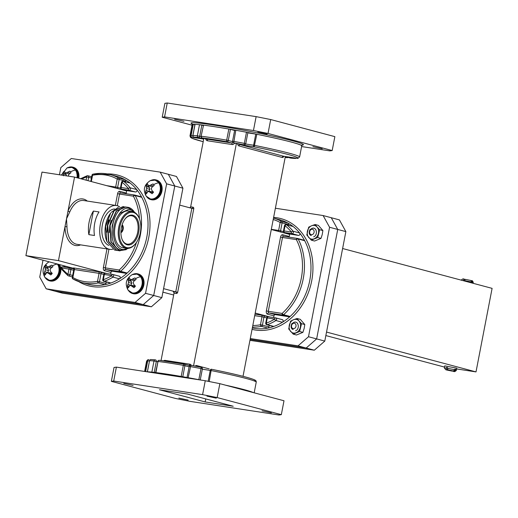 <?xml version="1.0" encoding="UTF-8"?>
<svg xmlns="http://www.w3.org/2000/svg" width="518" height="518" viewBox="0 0 518 518"><rect width="100%" height="100%" fill="white"/><g stroke="black" fill="none" stroke-linecap="round" stroke-linejoin="round"><path stroke-width="0.78" d="M291.012 158.139A1.418 1.23 -84.3 0 1 290.753 158.113L287.717 157.304L295.085 158.43A1.418 1.347 92 0 0 295.305 158.456A1.418 1.418 0 0 0 296.212 158.165M232.53 141.615L228.276 140.482L230.419 129.358L228.833 129.027A55.814 2.894 10.9 0 1 235.8 130.264A55.814 2.894 10.9 0 1 246.477 132.252L244.334 143.369L245.739 143.719L247.882 132.595L246.477 132.252A55.814 2.894 10.9 0 1 256.824 134.285L255.762 134.091L253.619 145.215L245.655 143.998M257.809 132.012L267.133 134.058L257.809 132.012M312.885 146.691L322.209 148.737L312.885 146.691M174.631 119.263L183.948 121.316L174.631 119.263M146.866 371.788A55.814 2.894 10.9 0 1 147.403 371.801A55.814 2.894 10.9 0 1 151.852 372.131A55.814 2.894 10.9 0 1 155.879 372.584A55.814 2.894 10.9 0 1 167.204 374.164A55.814 2.894 10.9 0 1 181.183 376.456A55.814 2.894 10.9 0 1 188.157 377.693A55.814 2.894 10.9 0 1 198.828 379.681A55.814 2.894 10.9 0 1 200.589 380.018M206.954 396.121L216.271 398.174L206.954 396.121M262.024 410.8L271.348 412.852L262.024 410.8M178.846 398.057L188.163 400.103L178.846 398.057M123.77 383.378L133.094 385.424L123.77 383.378M273.167 326.424A1.418 1.14 -75.1 0 0 273.847 326.424L267.327 324.682A1.418 0.738 -109.8 0 1 266.297 323.128L267.294 317.948L274.663 319.075A1.418 0.641 58.3 0 0 275.913 320.525L282.427 322.261A1.418 1.14 -75.1 0 0 282.265 319.638L275.939 317.955M289.212 316.77L275.349 314.646L268.829 312.911L282.692 315.035L289.212 316.77A1.418 1.14 -75.1 0 0 290.112 316.466A55.814 44.865 104.9 0 1 282.427 322.261A55.814 44.865 104.9 0 1 273.847 326.424A55.814 44.865 104.9 0 1 267.864 328.088A1.418 1.14 -75.1 0 0 268.926 326.877L262.406 325.142L263.947 317.165L266.718 317.91M298.485 235.405L291.116 234.272L284.602 232.537L291.964 233.663L298.485 235.405A1.418 1.14 -75.1 0 0 299.624 232.977A55.814 44.865 104.9 0 1 304.694 240.728A1.418 1.14 -75.1 0 0 303.962 240.177L297.636 238.494M283.534 231.637L280.568 230.847L282.103 222.869L288.623 224.605A1.418 1.14 -75.1 0 0 288.073 223.148A55.814 44.865 104.9 0 1 293.091 226.502A1.418 1.14 -75.1 0 0 292.748 226.334L286.227 224.592A1.418 1.14 104.9 0 1 286.571 224.767L293.091 226.502A55.814 44.865 104.9 0 1 299.624 232.977L293.104 231.242A1.418 0.725 141 0 0 291.42 232.058L284.052 230.931L285.049 225.744A1.418 0.796 -51.8 0 1 286.571 224.767A55.814 44.865 -75.1 0 1 293.104 231.242A1.418 1.14 104.9 0 1 291.964 233.663A1.418 0.842 98.7 0 1 291.42 232.058A54.396 43.726 104.9 0 0 285.049 225.744L284.473 225.699A1.418 1.418 0 0 1 286.227 224.592M163.578 288.636L175.744 291.88L191.828 208.34L193.771 208.728A1.418 1.14 -75.1 0 0 192.916 207.168L190.656 206.818L203.839 138.358M162.905 292.146L173.672 295.02M255.199 313.053L270.163 317.042M271.29 229.513L289.64 234.401L289.238 236.486L282.718 234.751A2.836 1.677 -81.3 0 0 280.555 237.102L266.343 310.91A2.836 1.677 -81.3 0 0 267.437 314.128L273.951 315.863L273.621 317.573M179.668 205.096L191.828 208.34A1.418 0.842 98.7 0 0 191.887 208.346A1.418 0.842 98.7 0 0 192.916 207.168M42.994 260.191L39.737 277.098L46.193 288.824L54.338 290.993L143.221 304.61L54.338 290.993L62.49 293.162L151.373 306.786L143.221 304.61L153.697 295.487L174.78 186.014L168.318 174.294L176.463 176.463L182.925 188.189L174.78 186.014L153.697 295.487L161.843 297.656L182.925 188.189M161.843 297.656L151.373 306.786M337.723 229.442L331.267 217.722L323.115 215.546L329.577 227.272L337.723 229.442L331.267 217.722L339.413 219.891L345.869 231.611L337.723 229.442L316.64 338.908L308.495 336.739L298.025 345.869L306.17 348.038L316.64 338.908L337.723 229.442M249.941 340.345L314.316 350.207L306.17 348.038L250.116 339.452L306.17 348.038L316.64 338.908L324.792 341.084L345.869 231.611M297.338 238.422L283.579 236.318A1.418 0.842 98.7 0 0 283.527 236.305L297.39 238.429A1.418 1.418 0 0 1 297.539 238.461A1.418 1.14 104.9 0 0 297.442 238.442A1.418 0.842 98.7 0 0 297.39 238.429A1.418 0.842 98.7 0 0 296.361 239.614A1.418 0.635 -27.6 0 1 298.174 238.992L304.694 240.728A55.814 44.865 104.9 0 1 290.112 316.466L283.592 314.73A1.418 0.531 -132.2 0 1 282.148 313.422L268.285 311.299L282.498 237.49L296.361 239.614A54.396 43.726 104.9 0 1 282.148 313.422A1.418 0.842 98.7 0 0 282.692 315.035A1.418 1.14 104.9 0 0 283.592 314.73A55.814 44.865 -75.1 0 0 298.174 238.992A1.418 1.14 104.9 0 0 297.539 238.461L304.06 240.197M250.291 338.552L298.025 345.869M308.495 336.739L329.577 227.272M323.115 215.546L275.382 208.236M269.218 325.375L268.926 326.877M273.951 315.863A1.418 1.14 104.9 0 1 275.349 314.646M288.623 224.605L288.507 225.201M287.348 233.793A1.418 1.14 104.9 0 1 287.082 233.204M289.251 237.179A1.418 1.14 104.9 0 1 289.238 236.486M243.02 376.314L285.347 156.501M161.053 360.534L174.035 293.143A1.418 0.842 98.7 0 0 173.485 291.537L174.035 293.143A1.418 1.14 -75.1 0 0 173.271 291.602L173.239 291.595M193.564 365.805L236.35 143.615M205.167 401.949L233.217 406.248L187.51 394.062L159.46 389.769L205.167 401.949L205.75 398.925M151.133 359.57A1.418 1.347 92 0 0 149.547 360.683L147.403 371.801M151.852 372.131L153.988 361.007A1.418 1.23 -84.3 0 1 155.465 359.887A1.418 1.14 104.9 0 1 156.326 361.454L154.222 372.384M145.072 371.516L147.144 360.761A1.418 1.405 -100.9 0 1 148.252 359.647L148.252 359.647A1.418 1.405 -100.9 0 1 148.692 359.634M208.152 381.319L210.25 370.402A1.418 0.842 -81.3 0 1 211.279 369.224A1.418 0.842 -81.3 0 1 211.338 369.23L209.214 381.533M111.351 381.352L114.031 367.45L116.382 367.12L113.707 381.021L111.351 381.352L175.511 398.452L190.087 401.372L278.969 414.996L281.326 414.665L217.165 397.565L202.59 394.638L113.707 381.021M202.59 394.638L205.264 380.736L116.382 367.12M205.264 380.736L219.846 383.663L217.165 397.565M281.326 414.665L284 400.764L219.846 383.663M198.828 379.681L201.249 367.249L190.831 365.307L188.157 377.693M202.376 368.907A1.418 1.418 0 0 0 201.249 367.249A54.396 2.823 10.9 0 0 190.844 365.313L190.831 365.307A1.418 1.418 0 0 0 189.187 366.433L190.294 366.576A55.814 2.894 -169.1 0 1 200.971 368.563L202.376 368.907L200.246 379.953M167.243 103.004L164.892 103.335L162.212 117.236L164.569 116.906L167.243 103.004L256.125 116.628L253.451 130.523L268.026 133.45L270.7 119.548L256.125 116.628M301.599 146.555L329.83 150.88L332.187 150.55L334.861 136.648L270.7 119.548M201.075 136.629L199.689 136.26L201.832 125.142L199.495 124.696L197.358 135.82A1.418 1.23 95.7 0 0 198.29 137.477L201.327 138.287L193.965 137.16A1.418 1.347 -88 0 1 192.91 135.489L195.046 124.417M192.819 135.897L191.071 135.632L193.214 124.508L192.651 124.449L190.507 135.574A1.418 1.405 79.1 0 0 191.621 137.238L203.697 139.089M297.526 158.366A1.418 0.842 98.7 0 1 297.481 158.366A1.418 0.842 98.7 0 1 297.429 158.353A54.396 2.823 10.9 0 0 254.163 146.821A1.418 0.842 98.7 0 1 253.619 145.215L254.681 145.409A55.814 2.894 -169.1 0 1 299.598 156.96L297.96 158.353A1.418 1.405 -100.9 0 1 297.429 158.353L283.566 156.229L240.3 144.697L254.163 146.821L256.824 134.285A55.814 2.894 10.9 0 1 301.741 145.836L302.395 144.982M332.187 150.55L268.026 133.45M253.451 130.523L164.569 116.906M162.212 117.236L192.036 125.188M232.55 141.239A1.418 1.418 0 0 0 233.579 142.877A1.418 1.14 -75.1 0 0 233.676 142.897L235.8 130.264L234.693 130.122L232.55 141.239L233.663 141.382A55.814 2.894 -169.1 0 1 244.334 143.369L244.082 144.839L233.676 142.897A54.396 2.823 10.9 0 1 244.082 144.839A1.418 0.842 98.7 0 0 244.133 144.852A1.418 1.418 0 0 0 245.739 143.719M189.983 135.852L190.501 137.374L192.126 138.332L203.198 141.686A54.396 2.823 10.9 0 1 191.621 137.238A1.418 0.842 -81.3 0 1 191.071 135.632L190.507 135.574A55.814 2.894 -169.1 0 0 189.983 135.852L192.126 124.728A55.814 2.894 10.9 0 1 192.651 124.449A55.814 2.894 10.9 0 1 195.053 124.372A55.814 2.894 10.9 0 1 199.495 124.696A55.814 2.894 10.9 0 1 203.529 125.149L201.094 136.26L203.529 125.149A55.814 2.894 10.9 0 1 214.853 126.735A55.814 2.894 10.9 0 1 228.833 129.027L226.69 140.145A55.814 2.894 -169.1 0 0 212.71 137.853A55.814 2.894 -169.1 0 0 201.385 136.273A1.418 1.127 -83 0 0 202.221 137.917A54.396 2.823 10.9 0 1 213.254 139.465A54.396 2.823 10.9 0 1 226.884 141.699L231.559 142.942L206.896 139.161L202.221 137.917A1.418 1.14 -75.1 0 1 202.124 137.898A1.418 1.418 0 0 1 201.094 136.26M230.419 129.358L234.622 130.478M247.831 132.88L255.762 134.091M201.832 125.142L203.166 125.498M193.214 124.508L194.904 124.767M311.532 229.344A2.765 2.221 -75.1 0 0 309.647 232.699A2.765 2.221 -75.1 0 0 312.231 234.622A2.765 2.221 -75.1 0 0 314.115 231.274A2.765 2.221 -75.1 0 0 311.532 229.344M310.114 229.377C308.611 232.601 308.981 234.648 311.214 235.522L309.622 233.773C309.065 231.3 309.887 229.487 312.095 228.334C316.854 226.495 318.052 235.509 313.636 236.836M314.575 225.485A6.974 5.607 -75.1 0 0 311.622 225.757L315.119 224.514L317.087 227.026A6.974 5.607 -75.1 0 0 314.575 225.485M315.876 229.804A4.183 3.367 -75.1 0 0 312.807 228.166M307.459 230.989A6.974 5.607 -75.1 0 0 308.754 237.497A6.974 5.607 -75.1 0 0 314.219 238.766A6.974 5.607 -75.1 0 0 318.382 233.527A6.974 5.607 -75.1 0 0 317.087 227.026L319.625 229.694L317.715 237.522L311.299 240.164L306.792 234.984L308.702 227.156L311.622 225.757A6.974 5.607 -75.1 0 0 307.459 230.989M309.602 233.728A4.183 3.367 -75.1 0 0 310.211 235.133M311.299 240.164L314.568 241.032L320.985 238.39L322.228 234.557L322.895 230.568L318.389 225.388L315.119 224.514M322.895 230.568L319.625 229.694M320.985 238.39L317.715 237.522M296.477 319.457A6.974 5.607 -75.1 0 0 293.525 319.729L297.021 318.486L298.99 320.998A6.974 5.607 -75.1 0 0 296.477 319.457M297.785 323.769A4.183 3.367 -75.1 0 0 294.716 322.138M289.361 324.961A6.974 5.607 -75.1 0 0 290.656 331.462A6.974 5.607 -75.1 0 0 296.121 332.731A6.974 5.607 -75.1 0 0 300.285 327.499A6.974 5.607 -75.1 0 0 298.99 320.998L301.534 323.666L299.618 331.488L293.201 334.129L288.694 328.949L290.604 321.128L293.525 319.729A6.974 5.607 -75.1 0 0 289.361 324.961M291.504 327.693A4.183 3.367 -75.1 0 0 292.113 329.105M293.201 334.129L296.471 335.004L302.894 332.362L304.137 328.522L304.804 324.533L300.298 319.353L297.021 318.486M304.804 324.533L301.534 323.666M302.894 332.362L299.618 331.488M293.434 323.316A2.765 2.221 -75.1 0 0 291.55 326.664A2.765 2.221 -75.1 0 0 294.133 328.587A2.765 2.221 -75.1 0 0 296.018 325.239A2.765 2.221 -75.1 0 0 293.434 323.316M292.016 323.349C290.514 326.567 290.883 328.613 293.117 329.493L291.524 327.739C290.967 325.272 291.796 323.459 293.997 322.306C298.756 320.461 299.954 329.48 295.538 330.808M456.792 368.181L444.748 365.863L444.347 367.948L446.302 368.084L446.438 367.391L447.565 367.566L447.429 368.259L454.81 369.742L454.94 369.049L455.756 369.263L455.626 369.956L456.39 370.266L456.792 368.181M461.447 280.193L463.144 280.646M324.792 341.084L314.316 350.207M471.212 280.614L471.768 280.711C472.274 280.406 472.772 281.021 473.277 282.55L473.135 283.307M463.196 280.374L464.283 279.202L465.054 279.409M449.941 370.519L446.717 370.02L449.967 370.396M456.39 370.266C455.277 371.6 454.28 371.943 453.405 371.309L451.074 370.694L454.215 371.173L455.626 369.956M454.81 369.742L453.405 370.959L450.259 370.474L447.986 369.871L447.429 368.259M446.302 368.084L446.859 369.697L449.125 370.299L445.856 369.794L444.347 367.948M461.24 280.232C462.354 278.904 463.345 278.554 464.225 279.189L464.283 279.202M464.245 280.937L464.322 280.549L471.697 282.025L470.83 280.465L465.365 279.364L470.83 280.465M465.41 279.377L464.322 280.549M471.697 282.025L471.568 282.724L472.384 282.938L472.513 282.245L473.277 282.55M471.645 280.678L472.513 282.245M454.927 369.133L455.756 369.263M446.438 367.391L447.539 367.689M342.612 248.523L492.1 288.364L476.01 371.905L456.643 368.939M444.515 367.081L325.848 335.573M476.01 371.905L326.528 332.064M120.564 192.877A1.418 1.14 104.9 0 1 119.775 191.323L126.288 193.065L126.69 190.98L74.553 177.085L68.026 210.962A1.418 0.46 -156.7 0 0 69.826 211.81L66.505 218.855L64.983 226.748L66.971 226.651A22.151 13.125 98.7 0 0 76.185 244.14A22.151 13.125 98.7 0 0 77.007 244.315L109.745 249.326A22.151 13.125 98.7 0 0 112.691 249.229M127.182 244.8A15.061 8.923 -81.3 0 1 121.989 239.115A15.061 8.923 -81.3 0 1 125.084 218.952A15.061 8.923 -81.3 0 1 132.873 215.261A15.061 8.923 -81.3 0 1 138.682 232.336A15.061 8.923 -81.3 0 1 127.182 244.8M121.898 238.856A14.355 8.502 98.7 0 0 126.755 244.017A14.355 8.502 98.7 0 0 127.286 244.127A14.355 8.502 98.7 0 0 137.794 231.688A14.355 8.502 98.7 0 0 132.174 215.87A14.355 8.502 98.7 0 0 131.637 215.753A14.355 8.502 98.7 0 0 124.916 219.172M126.645 247.578A17.897 10.606 98.7 0 0 135.904 243.195A17.897 10.606 98.7 0 0 139.575 219.224A17.897 10.606 98.7 0 0 133.404 212.477A17.897 10.606 98.7 0 0 119.742 227.285A17.897 10.606 98.7 0 0 126.645 247.578M135.735 243.408A18.603 11.027 -81.3 0 1 135.567 243.628A18.603 11.027 -81.3 0 1 126.645 248.329A18.603 11.027 -81.3 0 1 125.952 248.187A18.603 11.027 -81.3 0 1 118.661 227.68A18.603 11.027 -81.3 0 1 132.278 211.551A18.603 11.027 -81.3 0 1 132.977 211.7A18.603 11.027 -81.3 0 1 139.387 218.713A18.603 11.027 -81.3 0 1 139.478 218.972M134.518 212.322L128.988 208.217C125.019 207.679 121.465 210.101 118.324 215.488A20.377 12.076 98.7 0 0 113.636 235.917A20.377 12.076 98.7 0 0 121.944 249.359A20.377 12.076 98.7 0 0 128.063 248.394M133.65 211.914A20.377 12.076 98.7 0 0 131.721 210.308L133.696 211.933M128.561 248.342L121.076 250.116C105.646 247.662 111.448 206.138 126.489 207.181A22.151 13.125 -81.3 0 1 127.739 207.271A22.151 13.125 -81.3 0 1 128.568 207.446A22.151 13.125 -81.3 0 1 134.55 212.341M106.863 241.505L106.196 239.601A20.377 12.076 -81.3 0 1 110.638 213.092L105.659 226.379L106.863 241.505L114.556 250.019A22.151 13.125 98.7 0 0 115.384 250.194A22.151 13.125 98.7 0 0 115.397 250.194L114.556 250.019M118.376 207.258L111.156 212.419M126.211 249.657L119.263 250.738L111.189 241.932L110.127 225.537L116.518 211.124L125.647 206.947L126.664 207.181M125.498 206.928L116.252 211.053L109.842 225.44L110.878 241.841L118.933 250.686L119.962 250.893M118.797 250.647L116.906 250.382L108.838 241.576L107.776 225.175L114.167 210.768L123.29 206.591L124.314 206.818M123.148 206.565L113.902 210.69L107.491 225.077L108.527 241.485L116.582 250.323L117.612 250.531M127.719 207.265L126.489 207.181M132.278 211.551L128.613 210.988A18.603 11.027 98.7 0 0 114.996 227.117A18.603 11.027 98.7 0 0 122.28 247.623A18.603 11.027 98.7 0 0 122.973 247.772L126.645 248.329M86.092 180.16L86.72 176.897A1.418 0.738 -109.8 0 1 87.056 175.783A1.418 0.738 -109.8 0 1 87.315 175.777A1.418 1.14 104.9 0 1 87.568 175.719M64.523 265.928A55.814 44.865 -75.1 0 0 65.326 267.197M119.664 206.779A22.151 13.125 98.7 0 0 117.282 205.717A22.151 13.125 98.7 0 0 116.453 205.542A22.151 13.125 98.7 0 0 100.239 224.741A22.151 13.125 98.7 0 0 108.916 249.152A22.151 13.125 98.7 0 0 109.745 249.326M99.029 211.933L93.389 211.072A22.151 13.125 98.7 0 0 88.85 234.641L94.49 235.502A22.151 13.125 -81.3 0 1 99.029 211.933M87.309 201.075A23.569 13.967 -81.3 0 0 83.689 199.139A23.569 13.967 -81.3 0 0 68.026 210.962L66.505 218.855L66.971 226.651M80.594 244.859A23.569 13.967 -81.3 0 1 74.786 245.357A23.569 13.967 -81.3 0 1 64.983 226.748L58.463 260.625L25.9 255.633L41.99 172.093L74.553 177.085M107.22 273.621L58.463 260.625M110.677 274.151L111.007 272.436L104.487 270.7A2.836 1.677 98.7 0 1 103.393 267.482L106.973 248.905M73.679 270.228L68.965 269.101A1.418 0.842 -81.3 0 1 69.995 267.916L62.626 266.783A1.418 0.842 -81.3 0 0 61.597 267.968A1.418 0.725 141 0 0 61.312 269.082L67.903 275.608A1.418 0.796 -51.8 0 1 67.968 274.281L68.965 269.101L61.597 267.968A54.396 43.726 -75.1 0 0 67.968 274.281L72.682 275.408M72.39 276.929L68.415 275.867A1.418 1.14 -75.1 0 1 68.078 275.699A1.418 0.796 -51.8 0 1 67.903 275.608A1.418 1.418 0 0 0 68.415 275.867A1.418 1.14 -75.1 0 0 69.911 274.669L70.908 269.489A1.418 1.14 -75.1 0 0 70.047 267.929A1.418 0.842 -81.3 0 0 69.995 267.916A1.418 1.418 0 0 1 70.144 267.948L73.802 268.92M134.693 195.066L141.019 196.749A1.418 1.14 104.9 0 1 141.751 197.306L135.23 195.564A1.418 0.635 152.4 0 0 133.417 196.186L119.554 194.062L117.308 205.724M108.935 249.203L105.335 267.877L119.205 270.001A1.418 0.531 47.8 0 0 120.649 271.303L127.163 273.038A1.418 1.14 104.9 0 1 126.269 273.342L119.749 271.607L105.886 269.483L112.406 271.218L126.269 273.342M129.701 182.886A1.418 1.14 104.9 0 1 130.141 183.074L123.621 181.339A1.418 0.796 128.2 0 0 122.106 182.323L121.108 187.503L128.47 188.63A1.418 0.725 -39 0 1 130.16 187.814L136.674 189.549A1.418 1.14 104.9 0 1 135.541 191.977L129.021 190.236L121.652 189.109L128.173 190.844L135.541 191.977M59.44 174.767L60.813 167.631L71.29 158.502L160.172 172.125L168.318 174.294L174.78 186.014L166.628 183.845L145.552 293.311L153.697 295.487L143.221 304.61L135.075 302.441L46.193 288.824M135.075 302.441L145.552 293.311M166.628 183.845L160.172 172.125M73.478 268.318L25.9 255.633M112.989 274.527L119.315 276.211A1.418 1.14 104.9 0 1 119.483 278.839L112.963 277.098A1.418 0.641 -121.7 0 1 111.713 275.647L104.351 274.521L103.354 279.701A1.418 0.738 70.2 0 0 104.383 281.261L110.897 282.996A1.418 1.14 104.9 0 1 110.321 283.029L103.801 281.287A1.418 1.14 -75.1 0 0 104.383 281.261A55.814 44.865 104.9 0 0 112.963 277.098A1.418 1.14 -75.1 0 0 112.801 274.475A1.418 0.842 -81.3 0 0 112.743 274.462L105.381 273.336A1.418 0.842 98.7 0 0 104.351 274.521L100.997 273.744L99.462 281.714L105.983 283.456L106.268 281.947M105.983 283.456A1.418 1.14 104.9 0 1 104.914 284.66A55.814 44.865 -75.1 0 0 110.897 282.996A55.814 44.865 -75.1 0 0 119.483 278.839A55.814 44.865 -75.1 0 0 127.163 273.038A55.814 44.865 -75.1 0 0 141.751 197.306A55.814 44.865 -75.1 0 0 136.674 189.549A55.814 44.865 -75.1 0 0 130.141 183.074A55.814 44.865 -75.1 0 0 125.123 179.727A1.418 1.14 104.9 0 1 125.673 181.183L119.159 179.442L117.618 187.419L120.59 188.209M125.563 181.773L125.673 181.183M124.132 189.776A1.418 1.14 -75.1 0 0 124.398 190.365M126.288 193.065A1.418 1.14 -75.1 0 0 126.301 193.751M112.406 271.218A1.418 1.14 -75.1 0 0 111.007 272.436M114.62 208.974A18.603 11.027 98.7 0 0 102.234 225.557A18.603 11.027 98.7 0 0 108.793 245.415M118.324 215.488L120.28 213.151L128.859 209.382L131.721 210.308M116.446 250.291L115.41 250.194M120.28 213.151L128.717 209.363M112.179 237.587L112.115 225.945L114.433 218.311M109.285 232.595L109.764 225.583L111.176 220.195M106.928 232.232L107.407 225.22L108.825 219.833M93.389 211.072L88.85 234.641M120.914 232.699A4.254 2.519 98.7 0 0 123.206 228.982A4.254 2.519 98.7 0 0 122.131 224.754M120.927 231.65A3.192 1.891 98.7 0 0 122.585 228.885A3.192 1.891 98.7 0 0 121.834 225.757M127.875 286.901A5.976 4.804 104.9 0 1 127.376 286.027L128.561 282.511L128.017 279.409A5.976 4.804 104.9 0 1 129.474 277.842L129.96 279.06L131.145 279.726L134.92 277.901A5.976 4.804 104.9 0 1 135.561 278.619A5.976 4.804 104.9 0 1 136.066 279.493L134.168 280.821L133.178 282.563L133.819 284.434L135.418 286.117A5.976 4.804 104.9 0 1 134.745 286.978A5.976 4.804 104.9 0 1 133.968 287.684L130.594 285.34L129.273 286.098L128.522 287.626A5.976 4.804 104.9 0 1 127.875 286.901A10.47 5.199 144.3 0 0 128.127 290.145A9.661 7.764 104.9 0 1 128.05 290.028A9.661 7.764 104.9 0 1 128.043 290.028C124.696 283.799 126.068 278.665 132.148 274.631L132.148 274.631A9.661 7.764 104.9 0 1 140.546 276.767A9.661 7.764 104.9 0 1 139.232 290.268A9.661 7.764 104.9 0 1 128.127 290.145L128.043 290.028M138.079 273.925A10.179 8.184 104.9 0 1 138.351 273.99A10.179 8.184 104.9 0 1 143.933 281.021A10.179 8.184 104.9 0 1 140.883 291.006A10.179 8.184 104.9 0 1 133.107 293.667A10.179 8.184 104.9 0 1 132.841 293.589M133.404 274.158A10.179 8.184 104.9 0 1 137.82 273.847A10.179 8.184 104.9 0 1 143.402 280.879A10.179 8.184 104.9 0 1 140.352 290.863A10.179 8.184 104.9 0 1 132.576 293.525A10.179 8.184 104.9 0 1 128.898 291.064M135.094 286.571L132.239 286.13M127.376 286.027L129.26 286.117M132.925 279.092L135.321 279.985M131.145 279.726L134.214 280.788M131.112 279.714A5.063 4.073 -75.1 0 0 130.614 280.342L128.017 279.409M128.38 280.762L131.255 281.229L130.614 280.342M130.782 285.36L128.03 284.369M131.255 281.229L131.747 283.262L130.86 285.282M130.594 285.34L133.45 285.632L135.03 286.493M128.561 282.511L131.747 283.262M52.376 265.876A5.976 4.804 104.9 0 1 52.881 266.751L50.984 268.078L49.993 269.813L50.634 271.685L52.24 273.368A5.976 4.804 104.9 0 1 51.567 274.229A5.976 4.804 104.9 0 1 50.783 274.935L47.41 272.597L46.089 273.355L45.338 274.877A5.976 4.804 104.9 0 1 44.697 274.158A5.976 4.804 104.9 0 1 44.192 273.284L45.377 269.761L44.833 266.66A5.976 4.804 104.9 0 1 46.29 265.093L46.775 266.317L47.96 266.977L51.735 265.151A5.976 4.804 104.9 0 1 52.376 265.876A10.47 5.199 144.3 0 1 57.362 264.025A9.661 7.764 104.9 0 1 57.362 264.025A9.661 7.764 104.9 0 1 56.048 277.525A9.661 7.764 104.9 0 1 44.943 277.402A9.661 7.764 104.9 0 1 44.865 277.285A9.661 7.764 104.9 0 1 44.859 277.279C41.518 271.05 42.884 265.922 48.964 261.881L48.964 261.881A9.661 7.764 104.9 0 1 49.106 261.817L48.964 261.881M59.447 264.575A10.179 8.184 104.9 0 1 57.699 278.263A10.179 8.184 104.9 0 1 49.922 280.924A10.179 8.184 104.9 0 1 49.657 280.847M58.916 264.433A10.179 8.184 104.9 0 1 57.168 278.121A10.179 8.184 104.9 0 1 49.391 280.782A10.179 8.184 104.9 0 1 45.713 278.321M51.91 273.828L49.055 273.387M44.192 273.284L46.076 273.374M49.741 266.349L52.137 267.243M45.195 268.013L48.07 268.486L47.429 267.592A5.063 4.073 -75.1 0 1 47.934 266.964L51.029 268.046M47.429 267.592L44.833 266.66M47.598 272.617L44.846 271.626M48.07 268.486L48.562 270.519L47.675 272.533M47.41 272.597L50.265 272.889L51.852 273.744M45.377 269.761L48.562 270.519M145.972 192.936A5.976 4.804 104.9 0 1 145.467 192.061L147.358 192.152L146.613 193.654A5.976 4.804 104.9 0 1 145.972 192.936A10.47 5.199 144.3 0 0 146.225 196.18A9.661 7.764 104.9 0 1 146.141 196.063A9.661 7.764 104.9 0 1 146.141 196.057C142.793 189.828 144.159 184.699 150.246 180.659L150.246 180.659A9.661 7.764 104.9 0 1 158.644 182.802A9.661 7.764 104.9 0 1 157.323 196.303A9.661 7.764 104.9 0 1 146.225 196.18L146.141 196.057M145.467 192.061L146.652 188.539L146.115 185.438A5.976 4.804 104.9 0 1 147.572 183.871L148.051 185.094L149.236 185.755L153.017 183.929A5.976 4.804 104.9 0 1 153.658 184.654A5.976 4.804 104.9 0 1 154.163 185.528L152.266 186.856L151.275 188.591L151.91 190.462L153.516 192.146A5.976 4.804 104.9 0 1 152.842 193.007A5.976 4.804 104.9 0 1 152.059 193.713L148.692 191.375L151.547 191.666L153.127 192.521L150.337 192.165M147.365 192.133L148.692 191.375M156.177 179.96A10.179 8.184 104.9 0 1 156.442 180.024A10.179 8.184 104.9 0 1 162.03 187.056A10.179 8.184 104.9 0 1 158.981 197.041A10.179 8.184 104.9 0 1 151.198 199.695A10.179 8.184 104.9 0 1 150.939 199.624M151.502 180.186A10.179 8.184 104.9 0 1 155.912 179.882A10.179 8.184 104.9 0 1 161.499 186.914A10.179 8.184 104.9 0 1 158.45 196.898A10.179 8.184 104.9 0 1 150.673 199.559A10.179 8.184 104.9 0 1 146.995 197.093M151.023 185.127L153.412 186.02M149.236 185.755L152.311 186.823M149.21 185.742A5.063 4.073 -75.1 0 0 148.705 186.37L146.115 185.438M146.477 186.791L149.346 187.263L148.705 186.37M148.88 191.395L146.128 190.397M149.346 187.263L149.838 189.297L148.951 191.31M146.652 188.539L149.838 189.297M61.357 175.058L67.062 167.916A9.661 7.764 104.9 0 1 75.46 170.053A9.661 7.764 104.9 0 1 76.975 177.726M63.468 175.796L62.931 172.695A5.976 4.804 104.9 0 1 64.387 171.128L64.873 172.345L66.058 173.012L69.833 171.186A5.976 4.804 104.9 0 1 70.474 171.905A5.976 4.804 104.9 0 1 70.979 172.779L69.082 174.106L68.169 176.101M72.993 167.21A10.179 8.184 104.9 0 1 73.258 167.275A10.179 8.184 104.9 0 1 78.775 178.205M68.318 167.444A10.179 8.184 104.9 0 1 72.734 167.133A10.179 8.184 104.9 0 1 78.244 178.069M67.839 172.377L70.228 173.271M66.058 173.012L69.127 174.074M66.026 172.999A5.063 4.073 -75.1 0 0 65.527 173.627L62.931 172.695M63.293 174.048L66.168 174.514L65.527 173.627M66.168 174.514L66.485 175.848M300.822 145.098A57.233 2.966 -169.1 0 0 280.076 137.756A57.233 2.966 -169.1 0 0 214.303 125.129A57.233 2.966 -169.1 0 0 193.246 124.378M226.69 140.145A1.418 0.479 99.8 0 0 226.884 141.699A1.418 1.14 -75.1 0 0 228.276 140.482L226.69 140.145M181.183 376.456L183.327 365.339A55.814 2.894 -169.1 0 0 169.347 363.047A55.814 2.894 -169.1 0 0 158.022 361.46L155.879 372.584M189.115 366.789L183.327 365.339A1.418 0.479 -80.2 0 1 184.026 364.102L159.298 360.314A1.418 1.127 97 0 1 159.389 360.327A54.396 2.823 10.9 0 1 170.318 361.855M157.731 361.447A1.418 1.418 0 0 1 159.298 360.314A1.418 1.127 97 0 0 158.022 361.46L155.594 372.546M282.362 319.658L275.841 317.922A1.418 1.418 0 0 0 275.693 317.89A1.418 0.842 98.7 0 1 275.744 317.903A1.418 1.14 104.9 0 1 275.913 320.525A55.814 44.865 -75.1 0 1 267.327 324.682A1.418 1.14 104.9 0 1 266.744 324.715L273.264 326.45M279.688 219.749A55.814 44.865 104.9 0 1 288.073 223.148L281.552 221.413A55.814 44.865 -75.1 0 0 273.485 218.097L279.688 219.749M252.059 329.37A57.233 46.005 -75.1 0 0 255.322 330.024A57.233 46.005 -75.1 0 0 311.7 280.879A57.233 46.005 -75.1 0 0 276.936 217.774A57.233 46.005 -75.1 0 0 273.614 217.418M252.499 327.078A55.814 44.865 -75.1 0 0 261.344 326.353L267.864 328.088A55.814 44.865 104.9 0 1 254.772 328.412A55.814 44.865 104.9 0 1 252.331 327.952M273.213 219.515A54.396 43.726 104.9 0 1 280.16 222.481L278.626 230.452L271.322 229.338M281.552 221.413A1.418 0.829 119.2 0 0 280.16 222.481L282.103 222.869A1.418 1.14 104.9 0 0 281.552 221.413M173.485 291.537L175.744 291.88A1.418 0.842 -81.3 0 1 176.288 293.486A1.418 1.14 -75.1 0 0 177.687 292.269L193.771 208.728M254.701 315.656L261.998 316.776A1.418 0.842 98.7 0 0 261.454 315.171L254.986 314.18M261.454 315.171L268.473 316.783M265.339 315.954A1.418 1.14 104.9 0 0 263.947 317.165L261.998 316.776L260.463 324.754A54.396 43.726 104.9 0 1 252.803 325.479M260.463 324.754A1.418 0.783 78.8 0 0 261.344 326.353A1.418 1.14 104.9 0 0 262.406 325.142L260.463 324.754M275.641 317.884L268.376 316.776A1.418 0.842 98.7 0 0 268.324 316.763L275.693 317.89A1.418 0.842 98.7 0 0 274.663 319.075A54.396 43.726 104.9 0 1 266.297 323.128L265.721 323.077A1.418 1.418 0 0 0 266.744 324.715M266.343 310.91L268.285 311.299A1.418 0.842 98.7 0 0 268.829 312.911A1.418 1.14 -75.1 0 0 267.437 314.128M283.514 236.305A1.418 1.14 104.9 0 1 283.482 236.292L283.527 236.305A1.418 0.842 98.7 0 0 282.498 237.49L280.555 237.102M283.482 236.292A1.418 1.14 104.9 0 1 282.718 234.751M278.211 231.358A1.418 0.842 -81.3 0 0 278.626 230.452L280.568 230.847A1.418 1.14 -75.1 0 0 280.827 232.058M268.324 316.763A1.418 0.842 98.7 0 0 267.294 317.948L266.718 317.897A1.418 1.418 0 0 1 268.324 316.763M284.473 225.699L283.476 230.879L284.052 230.931A1.418 0.842 -81.3 0 0 284.602 232.537A1.418 1.14 104.9 0 1 284.499 232.517L291.019 234.253M176.288 293.486L174.035 293.143M164.912 361.059A1.418 0.842 98.7 0 0 165.145 360.399A2.836 2.279 -75.1 0 0 163.526 360.865M165.145 360.399L189.808 364.18A2.836 2.279 -75.1 0 1 191.33 365.397M234.531 143.13A2.836 2.279 104.9 0 1 232.103 144.548L207.44 140.773A2.836 2.279 104.9 0 1 205.704 138.85M196.665 366.381A1.418 1.14 104.9 0 1 196.613 365.546A2.836 1.677 98.7 0 0 195.247 366.116M196.613 365.546L209.22 368.907M283.929 156.287A2.836 1.677 -81.3 0 1 282.168 157.446L238.908 145.914A2.836 1.677 -81.3 0 1 237.736 143.868M155.653 359.939L155.562 359.906A1.418 1.418 0 0 0 155.335 359.868L150.913 359.544A1.418 1.418 0 0 0 149.475 360.69L149.54 360.729M149.398 361.078L147.144 360.761A55.814 2.894 -169.1 0 0 146.62 361.04L148.252 359.647A1.418 1.418 0 0 1 148.737 359.634A1.418 0.842 98.7 0 1 148.789 359.647L148.737 359.634A1.418 0.842 98.7 0 0 147.708 360.819L145.629 371.6M157.66 361.81L153.988 361.007A55.814 2.894 -169.1 0 0 149.547 360.683L147.332 371.801M170.428 361.875A54.396 2.823 10.9 0 1 184 364.096M184.246 364.16L188.727 365.352A1.418 1.14 104.9 0 1 189.433 365.863M188.824 365.371L184.149 364.128A1.418 1.418 0 0 0 184.026 364.102A1.418 0.479 -80.2 0 1 184.052 364.109A1.418 1.14 104.9 0 1 184.913 365.669L182.783 376.735M202.324 369.192L211.318 370.597A55.814 2.894 -169.1 0 1 256.235 382.148C256.145 380.575 256.811 380.199 246.639 377.279C238.092 374.954 226.327 372.274 211.35 369.23A1.418 1.418 0 0 0 211.279 369.224L211.227 369.217M211.363 369.237A54.396 2.823 10.9 0 1 254.597 380.762M225.317 385.12A55.814 2.894 10.9 0 1 253.263 392.566M188.798 365.365A1.418 0.842 98.7 0 0 189.808 364.18M202.273 137.937A1.418 1.14 -75.1 0 1 201.327 138.287A1.418 0.842 98.7 0 0 201.385 138.3L194.017 137.173A1.418 0.842 98.7 0 1 193.965 137.16A54.396 2.823 10.9 0 1 198.29 137.477A1.418 1.14 -75.1 0 0 199.689 136.26L197.358 135.82A55.814 2.894 -169.1 0 0 192.91 135.489L192.838 135.502A1.418 1.418 0 0 0 194.017 137.173A1.418 0.842 98.7 0 0 194.069 137.173M285.204 157.239L286.823 157.673A54.396 2.823 10.9 0 1 285.159 157.466L286.92 157.686A1.418 1.418 0 0 0 287.989 157.381M287.768 157.323A1.418 1.14 104.9 0 1 286.823 157.673A1.418 1.127 97 0 0 286.92 157.686M294.606 157.919A1.418 0.842 98.7 0 0 295.085 158.43A54.396 2.823 10.9 0 1 290.753 158.113A1.418 1.14 104.9 0 1 290.559 158.061M282.168 157.446A1.418 1.14 -75.1 0 1 283.566 156.229A1.418 0.842 98.7 0 0 283.618 156.235A1.418 0.842 98.7 0 0 283.67 156.242M239.821 144.192A1.418 0.842 98.7 0 0 240.3 144.697A1.418 1.14 -75.1 0 0 238.908 145.914M232.103 144.548A1.418 0.842 -81.3 0 0 231.559 142.942A1.418 1.14 -75.1 0 0 232.75 142.269M206.701 139.109A1.418 1.14 -75.1 0 0 206.896 139.161A1.418 0.842 -81.3 0 1 207.44 140.773M287.237 156.792A1.418 0.842 98.7 0 0 287.717 157.304A1.418 1.14 -75.1 0 1 287.619 157.284A1.418 1.418 0 0 1 286.823 156.727M202.493 137.995A1.418 1.418 0 0 1 201.385 138.3A1.418 0.842 98.7 0 0 201.56 138.293M175.744 291.88L177.687 292.269M190.08 207.873A1.418 0.842 98.7 0 0 190.656 206.818A1.418 1.14 -75.1 0 1 190.009 207.854M446.794 370.04L452.214 371.121M453.341 371.296L454.215 371.173M453.405 370.959L447.986 369.871M446.859 369.697L445.985 369.82M123.187 181.145A1.418 1.14 -75.1 0 1 123.621 181.339A55.814 44.865 104.9 0 1 130.16 187.814A1.418 1.14 -75.1 0 1 129.021 190.236A1.418 0.842 -81.3 0 1 128.47 188.63A54.396 43.726 -75.1 0 0 122.106 182.323L121.529 182.271L120.526 187.451L121.108 187.503A1.418 0.842 -81.3 0 0 121.652 189.109A1.418 1.14 -75.1 0 1 121.555 189.089L128.076 190.825M87.995 284.188A55.814 44.865 -75.1 0 0 91.828 284.991A55.814 44.865 -75.1 0 0 104.914 284.66L98.401 282.925A55.814 44.865 104.9 0 1 85.308 283.249A55.814 44.865 104.9 0 1 81.475 282.452A55.814 44.865 104.9 0 1 73.096 279.047A1.418 0.829 119.2 0 1 72.98 279.001A1.418 0.829 119.2 0 1 72.857 277.551A54.396 43.726 -75.1 0 0 84.764 281.643A54.396 43.726 -75.1 0 0 97.52 281.326L99.055 273.349L74.391 269.574L72.857 277.551L72.28 277.499A1.418 1.418 0 0 0 72.98 279.001L81.475 282.452L87.995 284.188M107.271 173.931A57.233 46.005 104.9 0 1 113.992 174.346A57.233 46.005 104.9 0 1 148.75 237.458A57.233 46.005 104.9 0 1 92.372 286.596A57.233 46.005 104.9 0 1 78.594 281.552M64.381 267.055A57.233 46.005 104.9 0 1 63.572 265.676M106.727 185.658L115.676 187.03L117.21 179.053A54.396 43.726 -75.1 0 0 92.554 175.272L91.977 175.226A1.418 1.418 0 0 1 93.091 174.1A1.418 0.783 78.8 0 1 93.305 174.113A55.814 44.865 104.9 0 1 106.391 173.783A55.814 44.865 104.9 0 1 110.224 174.585A55.814 44.865 104.9 0 1 118.609 177.985L125.123 179.727A55.814 44.865 -75.1 0 0 116.744 176.321L110.224 174.585L93.091 174.1A1.418 0.783 78.8 0 0 92.554 175.272L91.343 181.559M116.453 205.542L83.722 200.524A22.151 13.125 98.7 0 0 69.826 211.81M115.359 205.374L117.605 193.674A2.836 1.677 98.7 0 1 119.775 191.323M98.401 282.925A1.418 0.783 -101.2 0 1 97.52 281.326L99.462 281.714A1.418 1.14 -75.1 0 1 98.401 282.925M117.21 179.053A1.418 0.829 -60.8 0 1 118.609 177.985A1.418 1.14 -75.1 0 1 119.159 179.442L117.21 179.053M91.433 178.03L86.72 176.897A54.396 43.726 -75.1 0 0 81.812 179.014M139.452 218.887A54.396 43.726 -75.1 0 0 133.417 196.186A1.418 0.842 -81.3 0 1 134.447 195.001A1.418 0.842 -81.3 0 1 134.499 195.014A1.418 1.14 -75.1 0 1 135.23 195.564A55.814 44.865 104.9 0 1 120.649 271.303A1.418 1.14 -75.1 0 1 119.749 271.607A1.418 0.842 -81.3 0 1 119.205 270.001A54.396 43.726 -75.1 0 0 136.461 242.424M72.28 277.499L73.815 269.522L74.391 269.574A1.418 0.842 98.7 0 0 73.847 267.968L73.103 268.02M73.847 267.968L98.504 271.743L105.523 273.362M112.691 274.462L105.432 273.349A1.418 0.842 98.7 0 0 105.381 273.336A1.418 1.418 0 0 0 103.768 274.469L102.771 279.649L103.354 279.701A54.396 43.726 -75.1 0 0 111.713 275.647A1.418 0.842 -81.3 0 1 112.743 274.462A1.418 1.418 0 0 1 112.898 274.495L119.412 276.236M117.605 193.674L119.554 194.062A1.418 0.842 -81.3 0 1 120.584 192.877A1.418 0.842 -81.3 0 1 120.636 192.89L134.389 194.995M87.801 175.725A1.418 1.14 104.9 0 1 88.662 177.292L88.015 180.672M61.312 269.082A1.418 1.418 0 0 1 62.626 266.783A1.418 0.842 -81.3 0 1 62.678 266.796L69.943 267.91M70.241 267.974L73.802 268.926M117.884 188.63A1.418 1.14 -75.1 0 1 117.618 187.419L115.676 187.03A1.418 0.842 -81.3 0 1 115.261 187.93M104.487 270.7A1.418 1.14 -75.1 0 1 105.886 269.483A1.418 0.842 -81.3 0 1 105.335 267.877L103.393 267.482M98.504 271.743A1.418 0.842 98.7 0 1 99.055 273.349L100.997 273.744A1.418 1.14 104.9 0 1 102.396 272.526M137.244 274.177A9.719 7.815 104.9 0 1 137.471 274.236A9.719 7.815 104.9 0 1 141.22 276.897A9.719 7.815 104.9 0 1 139.892 290.481A9.719 7.815 104.9 0 1 132.466 293.02A9.719 7.815 104.9 0 1 132.239 292.955M134.784 273.925A9.719 7.815 104.9 0 1 137.017 274.113A9.719 7.815 104.9 0 1 140.76 276.774A9.719 7.815 104.9 0 1 139.439 290.358A9.719 7.815 104.9 0 1 132.012 292.897A9.719 7.815 104.9 0 1 129.979 291.951M140.546 276.767A10.47 5.199 144.3 0 0 135.561 278.619M44.697 274.158A10.47 5.199 144.3 0 0 44.943 277.402L44.859 277.279M57.621 264.089A9.719 7.815 104.9 0 1 56.255 277.616A9.719 7.815 104.9 0 1 48.828 280.154A9.719 7.815 104.9 0 1 46.801 279.202M58.074 264.212A9.719 7.815 104.9 0 1 56.708 277.732A9.719 7.815 104.9 0 1 49.281 280.277A9.719 7.815 104.9 0 1 49.055 280.212M155.342 180.212A9.719 7.815 104.9 0 1 155.568 180.264A9.719 7.815 104.9 0 1 159.311 182.925A9.719 7.815 104.9 0 1 157.99 196.51A9.719 7.815 104.9 0 1 150.563 199.054A9.719 7.815 104.9 0 1 150.337 198.99M152.881 179.96A9.719 7.815 104.9 0 1 155.115 180.147A9.719 7.815 104.9 0 1 158.858 182.809A9.719 7.815 104.9 0 1 157.53 196.393A9.719 7.815 104.9 0 1 150.103 198.931A9.719 7.815 104.9 0 1 148.077 197.98M158.644 182.802A10.47 5.199 144.3 0 0 153.658 184.654M72.157 167.463A9.719 7.815 104.9 0 1 72.384 167.521A9.719 7.815 104.9 0 1 76.127 170.182A9.719 7.815 104.9 0 1 77.655 177.907M69.697 167.21A9.719 7.815 104.9 0 1 71.931 167.398A9.719 7.815 104.9 0 1 75.673 170.059A9.719 7.815 104.9 0 1 77.201 177.791M75.46 170.053A10.47 5.199 144.3 0 0 70.474 171.905M287.619 157.284L290.656 158.094A1.418 1.418 0 0 0 290.883 158.132L295.305 158.456M265.721 323.077L266.718 317.897M283.476 230.879A1.418 1.418 0 0 0 284.499 232.517M146.62 361.04L144.613 371.445M256.235 382.148L254.183 392.812M189.187 366.433L187.056 377.493M299.598 156.96L301.741 145.836M192.126 124.728L191.835 123.692M283.488 156.216L297.481 158.366A1.418 1.418 0 0 0 297.96 158.353M206.799 139.141L202.124 137.898M192.838 135.502L194.982 124.378M244.133 144.852L236.765 143.719A1.418 1.418 0 0 1 236.616 143.687L233.579 142.877M189.892 207.822L190.656 206.818M139.575 219.224L139.387 218.713M135.904 243.195L135.567 243.628M91.68 176.755L87.898 175.744A1.418 1.418 0 0 0 87.056 175.783L80.607 178.697M129.804 182.906L123.284 181.171A1.418 1.418 0 0 0 121.529 182.271M91.977 175.226L90.786 181.41M120.539 192.871L134.447 195.001A1.418 1.418 0 0 1 134.596 195.033L141.116 196.769M73.815 269.522L73.316 268.071M120.526 187.451A1.418 1.418 0 0 0 121.555 189.089M102.771 279.649A1.418 1.418 0 0 0 103.801 281.287M132.148 274.631L137.017 274.113L141.284 276.942C146.341 283.106 139.614 295.48 132.466 293.02L128.134 290.151M138.351 273.99L137.82 273.847M133.107 293.667L132.576 293.525M58.1 264.193C63.157 270.364 56.43 282.731 49.281 280.277L44.949 277.402M49.922 280.924L49.391 280.782M150.246 180.659L155.115 180.147L159.382 182.971C164.439 189.135 157.705 201.508 150.563 199.054L146.225 196.18M156.442 180.024L155.912 179.882M151.198 199.695L150.673 199.559M67.062 167.916L71.931 167.398L76.198 170.228L77.732 177.927M73.258 167.275L72.734 167.133"/></g></svg>
